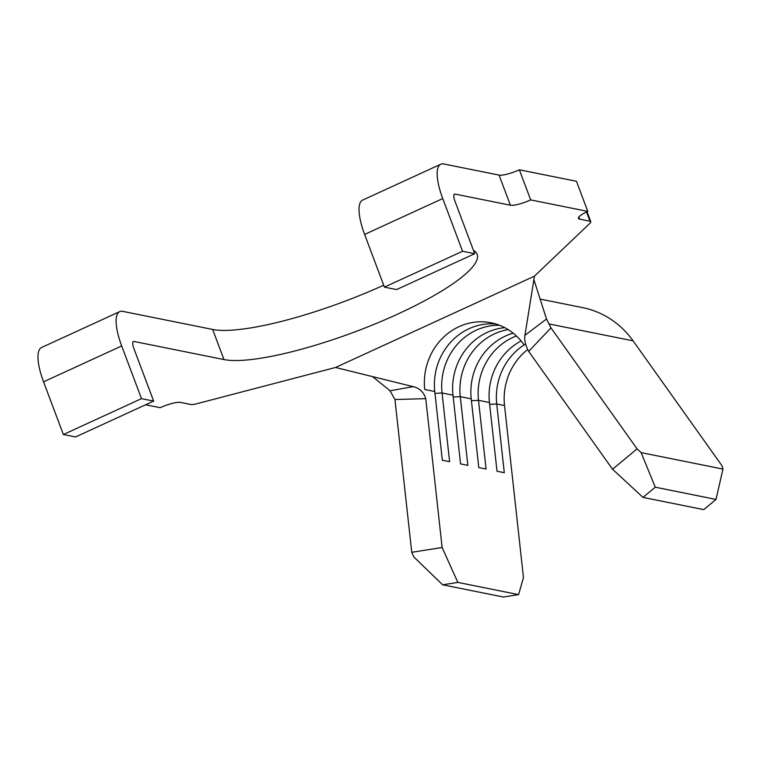 <?xml version="1.0" encoding="UTF-8"?>
<svg xmlns="http://www.w3.org/2000/svg" width="761" height="761" viewBox="0 0 761 761"><rect width="100%" height="100%" fill="white"/><g stroke="black" fill="none" stroke-linecap="round" stroke-linejoin="round"><path stroke-width="1.14" d="M637.071 448.857L641.152 452.624L655.259 487.202L716.015 499.425L703.763 509.623L643.007 497.399L612.557 469.252L637.071 448.857L550.974 327.867L528.695 351.401L612.557 469.252M521.095 340.976A59.234 54.878 101.4 0 0 489.447 402.512L478.507 400.315A59.234 54.878 101.4 0 1 516.415 335.972M145.636 404.776L160.181 407.696A16.457 3.463 -20.6 0 1 180.462 402.398L190.792 404.481A11.52 2.426 159.4 0 0 196.719 403.749L335.534 367.477L413.137 386.626C419.549 388.148 423.753 392.153 425.751 398.659L394.94 399.506L411.749 552.296L442.122 547.501L457.846 582.403L442.655 584.809L503.411 597.024L518.602 594.626L523.463 577.609L504.533 405.546L496.733 403.977A59.234 54.878 101.4 0 1 524.919 344.429M504.533 405.546A59.234 54.878 101.4 0 1 527.592 349.584M513.19 333.166A59.234 54.878 101.4 0 0 471.221 398.85L460.281 396.643A59.234 54.878 101.4 0 1 508.215 329.627M504.809 327.668A59.234 54.878 101.4 0 0 452.995 395.178L442.055 392.98A59.234 54.878 101.4 0 1 499.597 325.289M496.058 324.053A59.234 54.878 101.4 0 0 434.769 391.515L424.743 389.499A59.234 54.878 101.4 0 1 491.092 322.788A59.234 54.878 101.4 0 1 523.53 344.143M63.372 434.521L141.498 398.65L153.655 401.095L75.52 436.966L63.372 434.521L43.558 381.822A41.132 12.851 -114.7 0 1 41.589 347.492L119.715 311.62A41.132 12.851 65.3 0 0 121.693 345.951L43.558 381.822M335.534 367.477L534.431 276.167L590.07 223.163A11.52 2.426 159.4 0 0 590.812 221.736A11.52 2.426 159.4 0 0 589.975 221.223L579.654 219.139A16.457 3.463 -20.6 0 1 578.455 218.407A16.457 3.463 -20.6 0 1 587.777 211.396L530.674 199.915L519.354 169.798L576.457 181.28L587.777 211.396M530.674 199.915A16.457 3.463 -20.6 0 1 510.393 205.213L499.073 175.097L443.787 163.976A41.132 12.851 65.3 0 0 440.771 164.233A41.132 12.851 65.3 0 0 442.74 198.564L364.614 234.436A41.132 12.851 -114.7 0 1 362.636 200.105L440.771 164.233M462.555 251.263L474.702 253.708L396.567 289.58L384.419 287.135L462.555 251.263L442.74 198.564M474.702 253.708L454.897 201.009A8.228 2.568 -114.7 0 1 454.498 194.141A8.228 2.568 -114.7 0 1 455.097 194.093L454.07 194.559M510.393 205.213L455.097 194.093M384.419 287.135L364.614 234.436M473.428 250.312A140.69 29.612 -20.6 0 1 477.118 254.307A140.69 29.612 -20.6 0 1 377.028 323.14A140.69 29.612 -20.6 0 1 223.972 359.563L134.05 341.48L133.013 341.955M383.696 285.213A140.69 29.612 -20.6 0 1 212.652 329.446L122.73 311.363A41.132 12.851 65.3 0 0 119.715 311.62M141.498 398.65L121.693 345.951M153.655 401.095L133.841 348.395A8.228 2.568 -114.7 0 1 133.451 341.527A8.228 2.568 -114.7 0 1 134.05 341.48M499.073 175.097A16.457 3.463 159.4 0 0 519.354 169.798M534.431 276.167L524.947 335.297L546.512 319.002L533.87 279.601M394.94 399.506L390.079 390.812L372.595 376.619M546.512 319.002L550.974 327.867M528.695 351.401C525.451 345.465 524.205 340.1 524.947 335.297M390.079 390.812L413.137 386.626M442.122 547.501L425.751 398.659M716.015 499.425L722.95 469.08L722.122 465.96L633.095 340.852A92.148 85.356 -78.6 0 0 582.641 307.634L540.12 299.083M722.95 469.08L641.152 452.624M655.259 487.202L643.007 497.399M518.602 594.626L457.846 582.403M489.646 404.367L496.733 403.977L504.296 472.695L497.009 471.23L489.447 402.512M471.42 400.705L478.507 400.315L486.07 469.033L478.783 467.568L471.221 398.85M453.195 397.042L460.281 396.643L467.844 465.361L460.548 463.896L452.995 395.178M434.969 393.37L442.055 392.98L449.618 461.699L442.322 460.234L434.769 391.515M442.655 584.809L413.851 556.966L411.749 552.296M589.975 221.223L586.512 211.996M578.874 217.075L579.654 219.139M223.972 359.563L212.652 329.446M633.095 340.852L549.271 323.996M590.812 221.736L587.054 211.739"/></g></svg>
